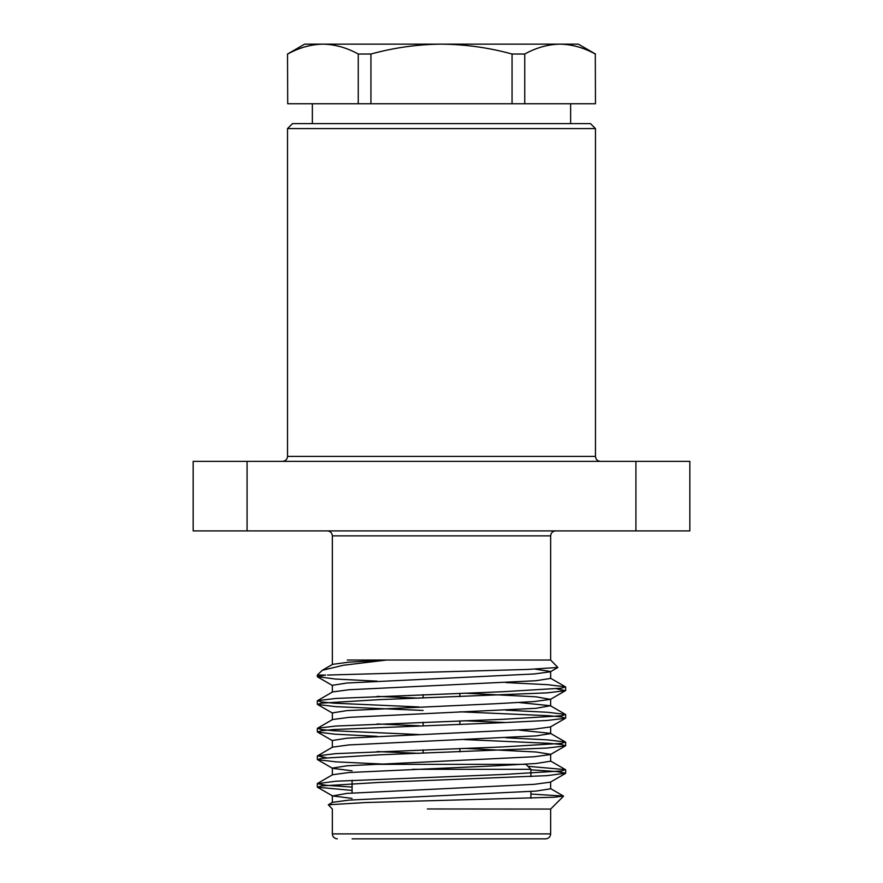 <?xml version="1.0" encoding="UTF-8"?>
<svg xmlns="http://www.w3.org/2000/svg" width="883" height="883" viewBox="0 0 883 883"><rect width="100%" height="100%" fill="white"/><g stroke="black" fill="none" stroke-linecap="round" stroke-linejoin="round"><path stroke-width="1.32" d="M689.844 461.368L689.844 530.904L247.074 530.904L247.074 461.368L689.844 461.368M247.074 530.904L193.156 530.904L193.156 461.368L247.074 461.368M635.926 530.904L635.926 461.368M512.063 54.029L524.745 54.029L524.745 103.752L512.063 103.752L512.063 54.029C489.083 47.682 465.562 44.393 441.5 44.15C417.703 44.349 394.182 47.649 370.937 54.029L370.937 103.752L358.255 103.752L358.255 54.029L370.937 54.029M595.297 54.029L595.473 103.752L595.297 54.029C583.718 47.671 571.952 44.382 560.021 44.15C548.045 44.371 536.29 47.66 524.745 54.029M287.527 54.029L287.703 103.752L287.527 54.029L304.646 44.15L322.979 44.15C311.004 44.371 299.249 47.66 287.703 54.029M512.063 103.752L370.937 103.752M358.255 54.029C346.677 47.671 334.922 44.382 322.979 44.15L578.354 44.15L595.473 54.029M358.255 103.752L287.703 103.752M595.297 103.752L524.745 103.752M287.527 128.587L292.494 123.62L590.506 123.62L595.473 128.587L287.527 128.587L287.527 456.401C287.229 459.414 285.573 461.069 282.56 461.368M550.628 660.043L347.262 660.043M322.295 670.296L332.582 664.347L348.785 662.173L386.489 660.043L343.366 665.263L322.295 670.296L317.328 675.053L317.328 676.643L325.606 675.053L317.328 675.053M332.35 692.206L332.35 685.307L346.975 683.012L534.072 673.972L550.418 671.775L557.868 667.471L527.78 669.435L327.483 675.053M557.868 667.471L550.65 660.031L550.661 535.871L332.339 535.871L332.35 664.612M530.904 794.049L563.453 796.058L554.182 797.228L365.529 802.548L328.299 804.788L332.35 809.06L332.339 833.883L550.661 833.883C550.363 836.896 548.707 838.552 545.694 838.85L352.096 838.85M550.065 809.06L427.361 808.971M352.096 787.073L326.103 785.296L317.328 783.663L335.904 781.223L503.586 774.468L561.588 770.958L565.473 769.634L527.891 766.301M326.522 757.746L317.527 755.837L335.904 753.629L503.586 746.875L561.566 743.365L565.473 742.04L547.835 739.888L505.871 737.758M419.083 734.546L333.962 730.771L321.412 729.568L317.527 728.243L335.904 726.036L503.586 719.281L561.588 715.771L565.473 714.446L547.835 712.294L505.871 710.164M419.083 706.952L333.962 703.177L321.412 701.974L317.527 700.649L335.904 698.442L503.586 691.687L561.566 688.177L565.473 686.853L547.835 684.7L505.871 682.57M352.096 790.417L317.527 787.239L321.412 785.925L379.414 782.415L547.096 775.649L565.672 773.21L556.897 771.576L530.904 769.81M388.321 764.347L335.904 761.852L317.527 759.645L321.423 758.331L379.414 754.822L547.096 748.056L565.473 745.848L561.566 744.535L549.005 743.32L463.917 739.557M377.129 736.334L335.165 734.215L317.527 732.051L321.412 730.738L333.962 729.524L503.586 722.625L547.096 720.462L565.473 718.254L561.588 716.941L549.038 715.727L459.877 711.808M423.123 710.451L335.904 706.665L317.527 704.457L321.412 703.144L379.414 699.634L547.096 692.868L565.473 690.661L556.478 688.762M377.129 681.146L335.165 679.027L317.328 676.632M563.509 796.201L550.65 809.06L550.661 833.883M328.31 804.788L332.582 802.316L348.928 800.119L536.025 791.091L550.65 788.784L550.65 781.885M317.527 783.431L332.582 774.722L348.928 772.526L496.069 765.793L536.025 763.497L550.65 761.19L550.65 754.292L536.025 751.996L463.917 748.342M419.083 753.354L377.129 751.554M317.527 755.837L332.582 747.128L348.928 744.932L536.025 735.903L550.65 733.596L550.65 726.698M565.473 742.04L550.418 733.332L519.381 730.153M419.083 725.76L377.129 723.961M317.527 728.243L332.582 719.535L348.928 717.338L536.025 708.309L550.418 705.738L519.381 702.559M419.083 698.166L377.129 696.367M317.527 700.649L332.582 691.941L348.928 689.744L536.025 680.716L550.65 678.409L550.65 671.51L535.275 669.148M352.096 798.387L332.582 795.947L346.975 793.387L534.072 784.347L550.418 782.15L565.473 773.442M352.096 770.793L332.582 768.353L317.527 759.645M332.35 774.987L332.35 768.089L346.975 765.793L534.072 756.753L550.418 754.557L565.473 745.848M332.35 747.393L332.35 740.495L346.975 738.199L534.072 729.159L550.418 726.963L565.473 718.254M505.871 722.537L463.917 720.749M332.35 719.8L332.35 712.901L346.975 710.605L496.069 703.707L534.072 701.566L550.418 699.369L536.025 696.808L463.917 693.155M412.482 769.314L530.904 769.314L530.904 776.621M530.904 791.488L530.904 798.265M530.904 769.314L525.937 764.347L368.906 764.347M459.877 693.298L459.877 696.654M459.877 720.892L459.877 724.248M459.877 748.486L459.877 751.841M312.361 123.62L312.361 103.752M327.372 530.904C330.385 531.202 332.041 532.857 332.339 535.871M287.527 456.401L595.473 456.401C595.771 459.414 597.427 461.069 600.44 461.368M595.473 128.587L595.473 456.401M317.328 700.881L317.328 704.226M317.328 728.475L317.328 731.819M317.328 756.069L317.328 759.424M317.328 783.674L317.328 787.007M565.672 687.073L565.672 690.44M565.672 714.689L565.672 718.022M565.672 742.261L565.672 745.627M565.672 769.866L565.672 773.21M332.35 802.581L332.35 795.682M550.65 706.003L550.65 699.104M550.418 788.519L563.453 796.058M550.418 760.925L565.473 769.634M550.418 705.738L565.473 714.446M550.418 678.144L565.473 686.853M317.527 787.239L332.582 795.947M317.527 732.051L332.582 740.76M317.527 704.457L332.582 713.166M565.473 690.661L550.418 699.369M317.527 676.864L332.582 685.572M332.339 833.883C332.637 836.896 334.293 838.552 337.306 838.85M352.096 780.252L352.096 792.989M423.123 694.667L423.123 698.011M423.123 722.261L423.123 725.605M423.123 749.855L423.123 753.199M570.639 123.62L570.639 103.752M550.661 535.871C550.926 532.879 552.581 531.224 555.628 530.904"/></g></svg>
